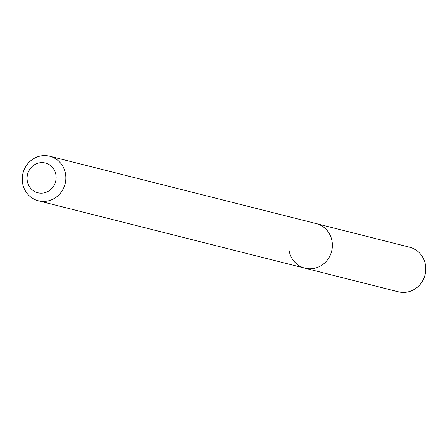 <?xml version="1.0" encoding="UTF-8"?>
<svg xmlns="http://www.w3.org/2000/svg" width="448" height="448" viewBox="0 0 448 448"><rect width="100%" height="100%" fill="white"/><g stroke="black" fill="none" stroke-linecap="round" stroke-linejoin="round"><path stroke-width="0.67" d="M56.034 175.633A15.338 14.482 104.2 0 1 43.35 193.004A15.338 14.482 104.2 0 1 27.171 180.135A15.338 14.482 104.2 0 1 39.855 162.764A15.338 14.482 104.2 0 1 56.034 175.633M65.694 175.123A23.005 21.728 104.2 0 1 38.41 200.805A23.005 21.728 104.2 0 1 22.4 181.882A23.005 21.728 104.2 0 1 49.689 156.201A23.005 21.728 104.2 0 1 65.694 175.123M49.689 156.201L316.198 223.58A23.005 21.728 104.2 0 1 332.203 242.508A23.005 21.728 104.2 0 1 304.92 268.19A23.005 21.728 104.2 0 1 288.91 249.262M332.203 242.508A23.005 21.728 104.2 0 1 304.92 268.19L398.311 291.799A23.005 21.728 104.2 0 0 425.6 266.118A23.005 21.728 104.2 0 0 409.59 247.195L316.198 223.58A23.005 21.728 104.2 0 1 332.203 242.508M38.41 200.805L304.92 268.19"/></g></svg>
